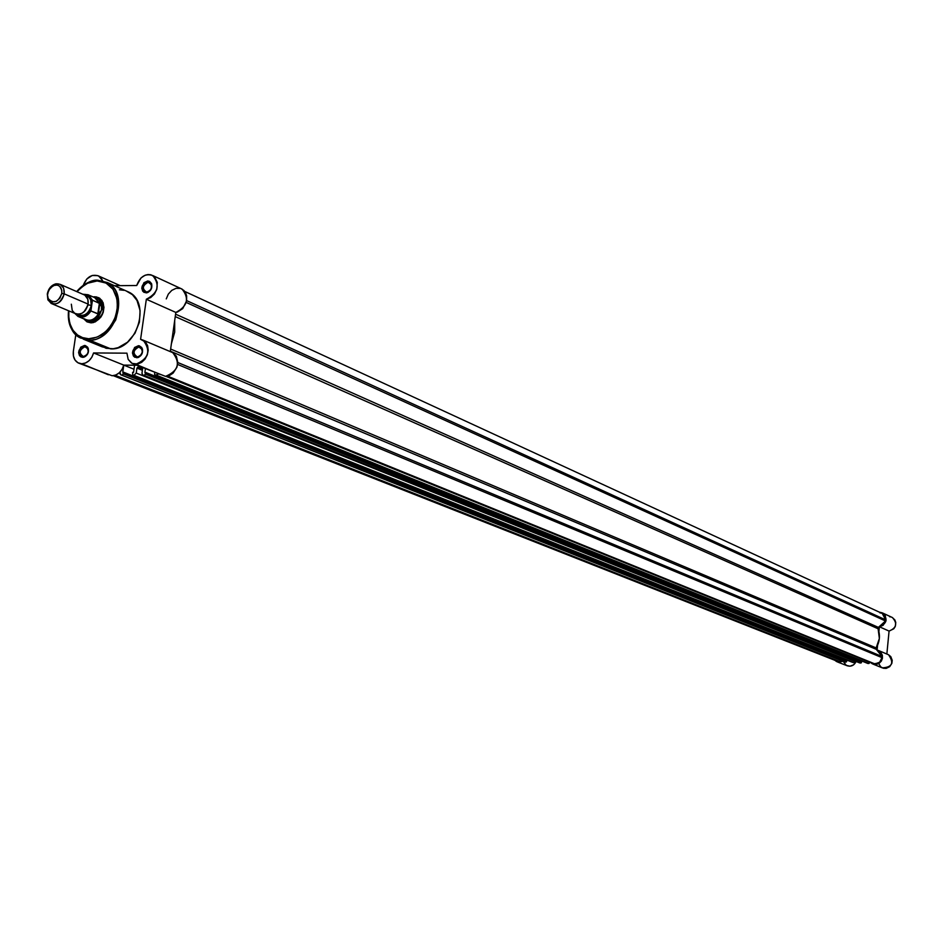 <?xml version="1.0" encoding="UTF-8"?>
<svg xmlns="http://www.w3.org/2000/svg" width="943" height="943" viewBox="0 0 943 943"><rect width="100%" height="100%" fill="white"/><g stroke="black" fill="none" stroke-linecap="round" stroke-linejoin="round"><path stroke-width="1.41" d="M834.814 660.277L838.633 662.21L842.995 661.255L836.724 661.656L834.814 660.277M870.589 662.528L873.56 664.296L876.448 664.426L879.182 663.306L881.304 661.137L882.436 658.297L882.365 655.267L880.491 651.849L877.108 650.069L877.579 645.271L877.108 650.069L878.829 650.646C884.593 658.968 882.459 663.365 872.428 663.872L870.589 662.528M878.911 631.539L879.383 626.753L883.096 625.362L886.031 620.824L885.277 615.579L882.459 612.926L879.96 612.278L882.719 613.056C888.035 619.009 886.927 623.571 879.383 626.753L889.072 631.079L886.856 654.041L889.072 631.079C896.557 627.944 897.653 623.417 892.373 617.524L894.919 620.023L895.779 622.521L895.261 626.517L893.775 628.804L889.072 631.079L879.383 626.753L878.911 631.539M837.49 661.962L846.79 665.617C850.904 666.996 854.016 665.617 856.126 661.491L853.615 664.827L849.973 666.206L846.284 665.357L843.254 661.361M889.638 616.746L890.911 616.946M873.23 664.19L882.212 667.833C892.161 667.349 894.27 662.988 888.542 654.748L890.829 656.67L892.219 660.312L891.878 663.306L889.697 666.677L886.196 668.387L883.32 668.257L880.809 666.913L878.723 663.672M137.902 367.133L142.57 369.019L137.961 367.133L142.57 368.996L137.961 367.133L136.947 368.1L137.902 367.133M142.381 370.304L136.947 368.1L136.228 373.074L855.183 661.114L855.018 661.951L853.073 662.552L133.034 375.008L852.873 662.493L132.739 374.925L132.598 372.355L132.763 374.937L853.922 662.599L855.136 661.514L136.228 373.074L134.307 375.019L136.228 373.074L136.947 368.1L142.381 370.304M881.964 657.625L177.626 364.446L881.964 657.625L879.63 662.245L874.927 663.931L879.63 662.245L881.964 657.625M133.281 363.868L165.52 376.351C178.31 371.012 180.726 363.102 172.769 352.658L176.376 356.218L177.814 362.548L882.07 656.505L177.814 362.513L176.93 367.169L173.135 373.086L169.481 375.526L165.52 376.351L131.407 362.996L128.165 359.366L126.928 353.165L128.177 359.389L132.138 363.409L137.749 364.045L141.662 362.348L145.01 359.142L147.297 354.886L148.204 350.195L147.615 345.716L145.599 342.085L140.59 339.327L146.342 299.249L150.715 297.552L154.428 294.004L156.821 289.23L157.292 282.393L154.593 276.947L150.951 274.802L148.086 274.531L145.128 275.226L141.014 277.926L136.7 285.517L114.409 285.694L136.7 285.517C140.118 276.476 145.47 273.152 152.754 275.545C160.263 285.128 158.129 293.037 146.342 299.249L175.834 312.428L170.282 351.609L175.834 312.428C187.468 306.345 189.567 298.577 182.117 289.124L152.754 275.545M167.571 376.139L874.927 663.931L166.439 376.316L874.927 663.931L167.571 376.139M867.666 663.365L155.265 375.255L158.271 374.017L156.55 375.267L868.833 663.542L870.059 662.316L165.944 376.351L870.047 662.446L867.973 663.495L155.265 375.255L867.76 663.436M154.805 372.603L154.569 374.265L154.805 372.603M145.399 368.784L144.868 372.485L861.548 661.503L145.823 372.497L145.576 374.159L861.454 662.493L861.548 661.503L861.383 662.717L859.992 662.988L143.336 375.125L859.603 662.882L142.735 374.96L141.957 373.522L142.688 368.159L141.98 373.145L142.77 374.984L860.841 663.035L861.454 662.493L145.576 374.159L144.621 375.137L145.823 372.497L144.868 372.485L145.399 368.784M141.485 367.204L137.961 367.133L141.485 367.204M133.541 372.367L132.598 372.355L133.541 372.367L134.566 365.224L133.541 372.367M79.46 363.42L112.134 375.75C117.816 375.267 121.694 371.719 123.792 365.118L136.664 365.236L123.792 365.118L134.566 365.224L123.792 365.118L133.989 369.232L123.781 365.118L122.083 369.314L119.325 372.756L115.859 374.996L112.134 375.75L78.328 362.984C74.426 360.756 72.764 356.867 73.354 351.338L73.436 356.065L75.051 360.085L77.986 362.796L81.77 363.774L85.53 363.008L89.043 360.721L91.848 357.208L93.569 352.953L126.928 353.165L93.569 352.953C91.447 359.66 87.51 363.267 81.77 363.774L108.386 374.772M123.769 365.2L122.755 372.249L846.684 660.571L123.686 372.261L123.45 373.923L846.59 661.562L846.684 660.571L846.531 661.774L845.128 662.057L121.223 374.878L844.716 661.939L120.916 374.831L119.997 373.994L119.997 372.096L120.68 374.748L845.989 662.104L846.59 661.562L123.45 373.923L122.496 374.89L123.686 372.261L122.755 372.249L123.769 365.2M113.301 375.679L836.96 661.126L840.166 661.738L115.093 375.279L840.166 661.738L841.404 660.619L839.105 661.668L114.186 375.526L836.747 661.019M885.63 619.857L882.283 613.492L884.911 616.097L885.512 620.989L186.219 302.432L885.512 620.989L878.016 628.014L879.359 638.47L876.035 648.289L882.07 656.505L876.247 649.314L170.341 351.209L876.247 649.314L876.188 647.947C879.772 641.712 880.397 635.299 878.051 628.733L175.245 316.589L878.051 628.733L878.393 627.39L175.587 314.184L878.393 627.39L885.512 620.989L885.63 619.857L186.643 300.605L885.63 619.857M879.902 612.856L881.127 613.056M155.265 375.255L154.569 374.265L155.265 375.255M174.691 320.514L174.703 332.113L171.402 343.724L174.703 332.113L174.691 320.514M852.778 662.434L132.845 374.972M170.648 349.04L876.188 647.947L170.648 349.04M138.869 346.977C132.998 350.277 132.515 353.613 137.43 356.984L136.676 357.739C130.782 353.696 131.36 349.688 138.409 345.727L138.869 346.977L140.366 347.342C143.584 351.574 142.605 354.792 137.43 356.984L135.945 356.631C132.715 352.411 133.682 349.193 138.869 346.977L138.409 345.727L139.375 345.845L141.721 347.507L142.534 349.464L142.322 352.941L138.668 357.303L134.814 357.267L133.376 355.959L132.433 352.871L134.59 347.472L138.409 345.727L142.287 348.615C143.171 352.753 141.756 355.735 138.055 357.538L136.676 357.739L140.66 355.499L142.358 351.904L142.098 349.381L138.869 346.977M148.169 282.228C142.322 285.576 141.839 288.888 146.743 292.153L146 292.884C140.118 288.959 140.684 284.986 147.709 280.967L148.169 282.228L149.796 282.629C152.849 286.825 151.835 290.008 146.743 292.153L145.139 291.764C142.063 287.568 143.077 284.397 148.169 282.228L147.709 280.967L149.572 281.403L151.517 283.572L151.186 289.171L147.992 292.413L144.138 292.436L142.699 291.163L141.768 288.122L143.914 282.735L147.709 280.967L151.646 283.89C152.424 288.098 150.927 291.045 147.132 292.731L146 292.884L146.743 292.153L150.267 290.291L151.646 287.214L151.446 284.668L148.169 282.228M84.929 346.706C79.177 349.959 78.693 353.26 83.479 356.595L82.713 357.338C76.972 353.342 77.562 349.381 84.457 345.468L84.929 346.706L86.343 347.036C89.526 351.197 88.571 354.379 83.479 356.595L82.088 356.265C78.882 352.116 79.825 348.922 84.929 346.706L84.457 345.468L85.4 345.586L87.687 347.224L88.253 352.588L85.601 356.36L82.713 357.338L80.898 356.867L79.483 355.57L78.587 352.529L80.721 347.177L84.457 345.468L88.159 348.108C89.149 352.293 87.758 355.311 83.998 357.149L82.713 357.338L83.479 356.595L87.086 354.592L88.336 351.433L88.017 348.91L84.929 346.706M87.829 321.056L91.777 322.117L91.011 322.86L83.762 318.84L86.992 321.869L91.011 322.86L91.777 322.117L88.194 321.268M94.842 296.774L98.85 297.74L101.974 300.558L103.978 307.229L103.235 312.333L100.913 317.048L95.314 321.869L91.011 322.86L93.416 322.553C101.95 318.687 105.168 312.039 103.082 302.62L99.781 298.306L96.351 296.892L93.121 296.939L94.842 296.774M83.232 339.103L102.209 346.847L110.802 348.875L89.149 340.022L88.677 338.761L83.208 337.948L77.279 334.871L73.542 331.064L70.536 325.641L68.827 318.734L68.839 310.884L68.603 315.481L69.782 323.437L72.953 330.239L77.845 335.307L81.876 337.488L88.677 338.761L93.463 338.219L98.237 336.58L104.968 332.207L108.928 328.188L113.655 320.868L115.836 315.41L117.415 306.899L116.885 298.636L112.995 289.277L106.064 283.077L97.164 280.955L97.931 280.236L107.372 282.546C130.44 293.202 115.117 341.684 89.149 340.022C97.494 341.401 106.359 334.706 115.73 319.948C120.952 301.006 118.17 288.534 107.372 282.546L97.931 280.236L97.164 280.955L104.744 282.452L108.822 284.845L112.641 288.782L115.683 294.428L117.333 301.619L117.121 309.74L114.963 317.885L111.215 325.099L106.524 330.793L101.526 334.777L96.728 337.217L88.677 338.761L89.149 340.022L110.802 348.875C136.558 350.572 151.682 302.679 128.767 292.094L126.114 290.916L132.421 294.676L136.994 300.475L140.106 310.648L139.411 322.176L134.979 333.268L127.517 342.215L118.17 347.637L113.243 348.745L106.064 348.285L97.824 343.818M102.657 280.755L100.948 277.843L97.919 275.651L92.225 275.474L86.803 278.987L83.232 285.364C86.709 276.888 91.86 273.776 98.685 276.016L102.657 280.755M75.805 334.694L73.354 351.338L75.805 334.694M119.384 289.796L124.122 290.326M166.263 298.884L168.337 294.075L171.791 290.35L176.035 288.334L180.325 288.393M181.009 288.605L183.932 290.503L185.641 292.896L186.631 295.866L186.596 300.9L182.718 308.62L177.308 312.098L175.834 312.428L146.342 299.249L140.59 339.327L143.136 340.152C151.139 350.749 148.676 358.788 135.745 364.257L160.404 374.512M89.149 340.022L80.497 337.983L89.149 340.022M97.942 298.471L99.027 298.943C106.524 309.092 104.107 316.824 91.777 322.117L93.994 321.834C101.868 318.262 104.85 312.133 102.917 303.446L97.53 298.342M97.164 280.955L87.652 283.23L80.992 287.615L77.055 291.67C84.882 283.808 91.589 280.248 97.164 280.955M123.792 365.118L93.569 352.953L123.792 365.118M97.931 280.236C92.084 279.47 85.07 283.265 76.89 291.599M68.686 310.813C68.379 325.429 72.316 334.482 80.497 337.983C71.291 332.49 67.307 323.414 68.521 310.742M71.338 304.2L72.234 310.495L74.745 313.288L78.234 314.278L82.029 313.276L85.365 310.459L88.135 304.129C88.607 299.237 87.027 295.996 83.408 294.416L88.324 295.359L91.094 298.294L92.108 301.065L90.811 309.917L86.638 314.868L82.607 316.6L78.634 316.259L75.216 313.559C81.522 315.245 85.837 312.109 88.135 304.129L87.805 299.237L84.905 295.171L60.387 284.444L63.629 288.181L64.218 293.862L88.135 304.129L64.218 293.862C64.513 286.884 61.743 283.548 55.896 283.831C51.311 285.14 48.447 288.523 47.291 293.968C49.649 285.87 54.01 282.7 60.387 284.444M88.288 304.813L83.88 312.003L88.288 304.813L91.294 305.485C88.536 314.184 83.88 317.096 77.35 314.231L81.393 315.61L84.729 314.844L87.77 312.64L90.08 309.363L91.294 305.485L90.693 299.886L88.783 297.104L85.353 295.501C89.75 296.585 91.73 299.909 91.294 305.485L88.288 304.813M47.291 293.968L50.12 287.945L54.812 285.01C59.715 284.774 62.038 287.58 61.79 293.426L64.218 293.862L61.79 293.426L59.88 298.2L56.215 301.383L52.042 301.89L49.673 300.628L48.081 298.271L47.48 295.183L48.623 290.232L53.15 285.564L57.323 285.045L59.692 286.307L61.731 290.138L61.79 293.426C58.16 302.42 53.645 304.153 48.223 298.613L47.291 293.968L48.034 300.063C54.494 306.675 59.892 304.613 64.218 293.862C61.873 301.937 57.535 305.131 51.181 303.446L47.881 299.697L47.291 293.968M92.497 300.228L88.123 294.746L92.497 300.228L99.817 303.563L101.49 306.687L101.726 309.245L103.6 310.047L101.726 309.245L100.783 311.567L98.308 313.866L90.917 310.966L92.414 300.239L99.38 303.21L97.813 313.901L99.38 303.21L98.308 313.866L99.817 303.563L101.49 306.687L101.726 309.245C102.28 303.198 100.276 299.296 95.703 297.54L93.805 297.245L98.52 299.049L101.573 304.318L101.396 310.447L98.72 313.465C94.441 320.125 89.597 321.881 84.186 318.734M94.795 297.67L100.088 304.106L95.844 298.118L88.418 294.9L83.008 294.251L88.123 294.746M84.457 319.135L85 319.618C92.838 323.131 98.414 319.677 101.726 309.245C98.991 318.746 93.852 322.482 86.32 320.479L84.457 319.135M79.035 316.86L85.448 319.547C90.622 321.48 95.043 319.453 98.72 313.465L97.813 313.901L90.917 310.966C87.322 316.353 83.102 318.215 78.269 316.553C83.102 318.215 87.322 316.353 90.917 310.966L90.811 309.917C85.707 317.39 80.509 318.604 75.216 313.559L51.181 303.446M74.803 313.382L77.986 316.412L74.827 313.394M74.78 313.312L78.269 316.553M83.397 294.416C87.899 294.051 90.799 296.267 92.108 301.065L92.225 300.534M892.373 617.524L882.719 613.056M888.542 654.748L878.829 650.646M882.436 613.575L184.745 291.446M120.857 374.819L844.751 661.951M142.959 375.055L859.603 662.882M155.076 375.22L867.784 663.436M128.767 292.094L107.372 282.546L97.542 280.26C89.644 280.66 82.713 284.421 76.748 291.528M147.226 292.695L146.519 292.377M84.163 357.102L83.302 356.76M138.102 357.515L137.254 357.173M143.136 340.152L172.769 352.658M98.685 276.016L120.197 285.646M93.994 321.834L93.416 322.553M102.917 303.446L103.082 302.62M84.54 356.442L83.998 357.149M88.017 348.91L88.159 348.108M147.686 292.024L147.132 292.731M151.446 284.668L151.646 283.89M138.574 356.819L138.055 357.538M142.098 349.381L142.287 348.615M55.896 283.831L54.812 285.01M97.153 298.129L99.027 298.943M94.548 297.564L95.703 297.54M87.416 320.938L89.29 321.728M48.034 300.063L48.223 298.613"/></g></svg>
